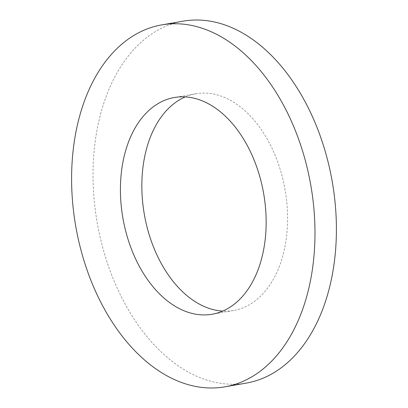 <?xml version="1.0" encoding="UTF-8"?>
<svg xmlns="http://www.w3.org/2000/svg" width="408" height="408" viewBox="0 0 408 408"><rect width="100%" height="100%" fill="white"/><g stroke="black" fill="none" stroke-linecap="round" stroke-linejoin="round"><path stroke-width="0.31" stroke-dasharray="2.04 1.53" d="M185.278 96.905A110.002 71.441 80.1 0 1 195.769 93.769A110.002 71.441 80.1 0 1 281.714 174.68A110.002 71.441 80.1 0 1 252.532 302.751A110.002 71.441 80.1 0 1 233.651 310.488A110.002 71.441 80.1 0 1 222.722 311.095M246.34 383.087A183.702 119.304 80.1 0 1 102.816 247.962A183.702 119.304 80.1 0 1 151.546 34.088A183.702 119.304 80.1 0 1 183.08 21.17M233.651 310.488L212.231 314.231M195.769 93.769L174.349 97.512"/><path stroke-width="0.61" d="M155.468 105.249A110.002 71.441 -99.9 0 0 126.286 233.32A110.002 71.441 -99.9 0 0 212.231 314.231A110.002 71.441 -99.9 0 0 231.112 306.495A110.002 71.441 -99.9 0 0 260.289 178.429A110.002 71.441 -99.9 0 0 174.349 97.512A110.002 71.441 -99.9 0 0 155.468 105.249M222.722 311.095A110.002 71.441 80.1 0 1 145.717 221.437A110.002 71.441 80.1 0 1 176.888 101.505A110.002 71.441 80.1 0 1 185.278 96.905M161.66 24.914L183.08 21.17A183.702 119.304 80.1 0 1 326.604 156.295A183.702 119.304 80.1 0 1 277.874 370.168A183.702 119.304 80.1 0 1 246.34 383.087L224.92 386.83A183.702 119.304 80.1 0 1 81.396 251.705A183.702 119.304 80.1 0 1 130.126 37.832A183.702 119.304 80.1 0 1 161.66 24.914A183.702 119.304 80.1 0 1 305.184 160.038A183.702 119.304 80.1 0 1 256.454 373.912A183.702 119.304 80.1 0 1 224.92 386.83"/></g></svg>
